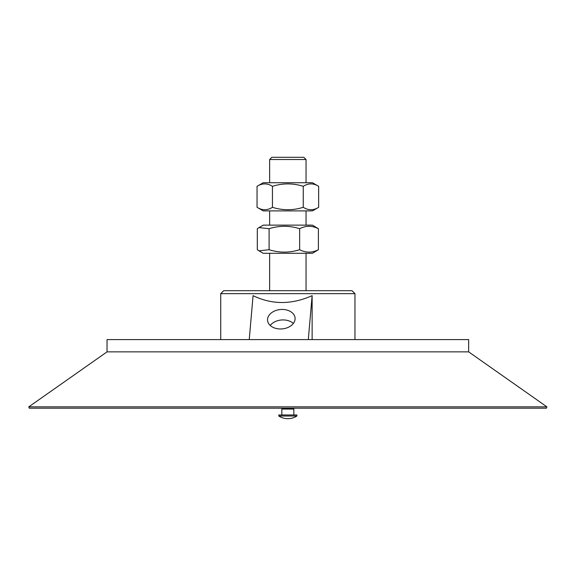 <?xml version="1.0" encoding="UTF-8"?>
<svg xmlns="http://www.w3.org/2000/svg" width="576" height="576" viewBox="0 0 576 576"><rect width="100%" height="100%" fill="white"/><g stroke="black" fill="none" stroke-linecap="round" stroke-linejoin="round"><path stroke-width="0.86" d="M258.97 227.599L263.246 225.137L312.451 225.137L318.391 228.715C312.142 225.504 305.892 225.504 299.642 228.715C289.462 225.504 279.281 225.504 269.1 228.715L258.97 227.599L257.306 228.715L257.306 249.71L258.97 250.826L269.1 249.71C279.281 252.922 289.462 252.922 299.642 249.71C305.892 252.922 312.142 252.922 318.391 249.71L312.451 253.296L263.246 253.296L258.97 250.826M318.391 228.715L318.391 249.71M299.642 228.715L299.642 249.71M269.1 228.715L269.1 249.71M263.246 182.736L312.451 182.736L318.65 186.314C313.517 183.103 308.383 183.103 303.25 186.314C292.982 183.103 282.715 183.103 272.448 186.314C267.314 183.103 262.174 183.103 257.04 186.314L263.246 182.736M318.65 207.31L312.451 210.895L263.246 210.895L257.04 207.31C262.174 210.521 267.314 210.521 272.448 207.31C282.715 210.521 292.982 210.521 303.25 207.31C308.383 210.521 313.517 210.521 318.65 207.31L318.65 186.314M303.25 186.314L303.25 207.31M272.448 186.314L272.448 207.31M257.04 186.314L257.04 207.31M293.587 408.19L293.846 409.061L281.844 409.061L281.844 414.986M296.885 416.023L278.806 416.023A16.654 16.654 0 0 0 296.885 416.023L296.885 414.986L278.806 414.986L278.806 416.023M306.05 159.53L303.833 157.306L271.865 157.306L269.64 159.53L306.05 159.53L306.05 182.736M293.342 323.438A13.802 9.727 -5 0 0 270.209 325.454M267.566 319.205A13.802 9.727 175 0 1 281.326 309.463A13.802 9.727 175 0 1 295.07 318.01A13.802 9.727 175 0 1 295.07 319.205A13.802 9.727 175 0 1 281.318 328.954A13.802 9.727 175 0 1 267.566 320.407A13.802 9.727 175 0 1 267.566 319.205M249.242 339.595L253.073 295.646C271.958 304.783 291.643 304.783 312.127 295.646L312.127 339.595M312.127 295.646L308.297 339.595M220.73 293.652L223.697 290.693L351.994 290.693L354.96 293.652L220.73 293.652L220.73 339.595M107.035 351.871L468.655 351.871L468.655 339.595L107.035 339.595L107.035 351.871L28.8 406.843L29.232 408.19L30.218 408.19M468.655 351.871L546.89 406.843L546.466 408.19L29.232 408.19M546.89 406.843L28.8 406.843M269.64 253.296L269.64 290.693M306.05 253.296L306.05 290.693M269.64 210.895L269.64 225.137M306.05 210.895L306.05 225.137M282.103 408.19L281.844 409.061M293.846 409.061L293.846 414.986M269.64 159.53L269.64 182.736M354.96 293.652L354.96 339.595"/></g></svg>
